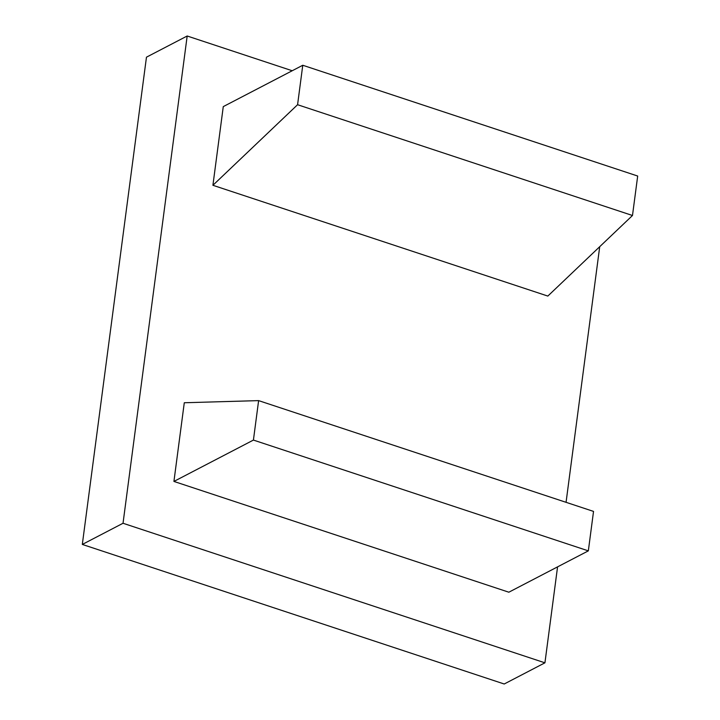 <?xml version="1.0" encoding="UTF-8"?>
<svg xmlns="http://www.w3.org/2000/svg" width="720" height="720" viewBox="0 0 720 720"><rect width="100%" height="100%" fill="white"/><g stroke="black" fill="none" stroke-linecap="round" stroke-linejoin="round"><path stroke-width="1.08" d="M173.925 481.428L508.842 592.209L588.339 550.863L593.532 511.407L258.615 400.617L184.284 402.75L173.925 481.428L253.422 440.073L258.615 400.617M588.339 550.863L253.422 440.073M297.576 104.715L212.913 185.292L223.272 106.614L302.769 65.259L297.576 104.715L632.484 215.496L547.83 296.073L212.913 185.292M302.769 65.259L637.686 176.04L632.484 215.496M292.221 70.749L187.182 36L123.03 523.26L544.932 662.823L557.568 566.865M566.064 502.317L599.715 246.69M544.932 662.823L504.216 684L82.314 544.437L146.466 57.177L187.182 36M123.03 523.26L82.314 544.437"/></g></svg>
